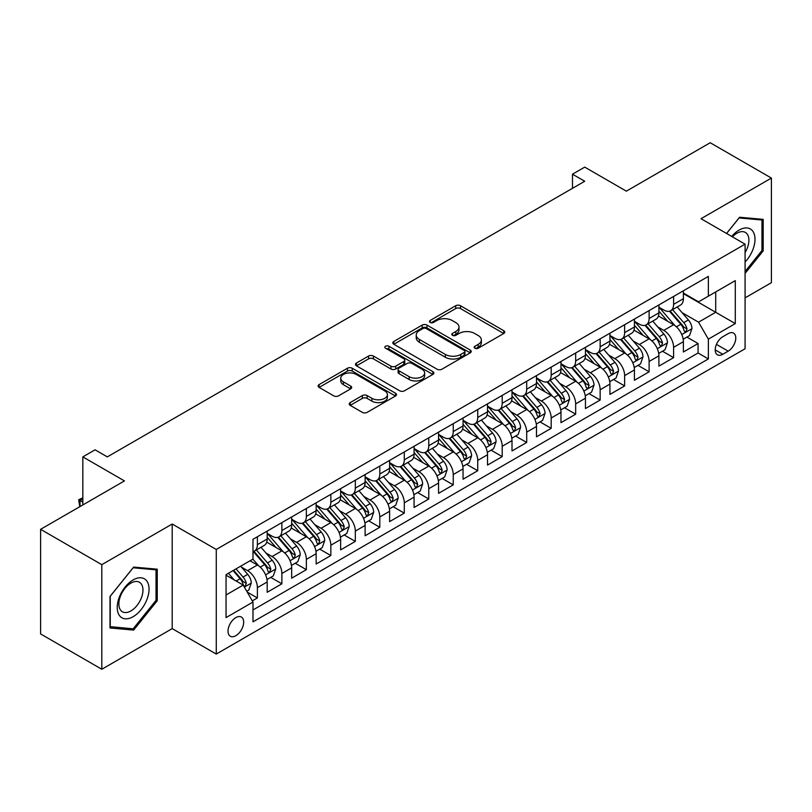 <?xml version="1.0" encoding="UTF-8"?>
<svg xmlns="http://www.w3.org/2000/svg" width="812" height="812" viewBox="0 0 812 812"><rect width="100%" height="100%" fill="white"/><g stroke="black" fill="none" stroke-linecap="round" stroke-linejoin="round"><path stroke-width="1.22" d="M474.868 348.226A2.375 1.37 0 0 0 478.227 348.226L503.765 333.488A3.4 1.959 0 0 0 504.759 332.098A3.4 1.959 0 0 0 503.765 330.717L460.505 305.738A3.4 1.959 0 0 0 455.705 305.738L430.167 320.476A2.375 1.37 0 0 0 429.467 321.45A2.375 1.37 0 0 0 430.167 322.425A2.375 1.37 0 0 0 433.527 322.425L436.836 320.517A10.871 6.283 0 0 1 452.213 320.517L455.816 322.597A10.871 6.283 0 0 1 459.003 327.033A10.871 6.283 0 0 1 455.816 331.479L452.517 333.387A2.375 1.37 0 0 0 451.817 334.351A2.375 1.37 0 0 0 452.517 335.326A2.375 1.37 0 0 0 455.877 335.326L459.186 333.417A10.871 6.283 0 0 1 474.563 333.417L478.166 335.498A10.871 6.283 0 0 1 481.354 339.944A10.871 6.283 0 0 1 478.166 344.379L474.868 346.288A2.375 1.37 0 0 0 474.167 347.262A2.375 1.37 0 0 0 474.868 348.226L474.868 346.288M235.845 635.694A11.084 6.394 120 0 0 243.082 625.93A11.084 6.394 120 0 0 241.387 617.049A11.084 6.394 120 0 0 235.845 617.597A11.084 6.394 120 0 0 228.608 627.361A11.084 6.394 120 0 0 230.303 636.243A11.084 6.394 120 0 0 235.845 635.694M350.205 402.579A3.4 1.959 0 0 0 349.211 403.97A3.4 1.959 0 0 0 350.205 405.361L362.335 412.364A3.4 1.959 0 0 0 367.146 412.364L395.505 395.992A3.4 1.959 0 0 0 396.5 394.602A3.4 1.959 0 0 0 395.505 393.221L352.246 368.242A3.4 1.959 0 0 0 347.434 368.242L319.086 384.614A3.4 1.959 0 0 0 318.091 386.004A3.4 1.959 0 0 0 319.086 387.385L333.742 395.85A3.4 1.959 0 0 0 338.543 395.85L350.682 388.846A3.4 1.959 0 0 0 351.677 387.456A3.4 1.959 0 0 0 350.682 386.076L343.415 381.873A9.094 5.248 0 0 1 340.756 378.159A9.094 5.248 0 0 1 346.359 373.317A9.094 5.248 0 0 1 356.275 374.454L384.746 390.897A9.094 5.248 0 0 1 387.415 394.602A9.094 5.248 0 0 1 381.802 399.453A9.094 5.248 0 0 1 371.896 398.316L367.146 395.576A3.4 1.959 0 0 0 362.335 395.576L350.205 402.579L350.205 405.361M745.081 297.872L771.4 282.677L771.4 178.072L710.195 142.739L626.346 191.155L584.721 167.12L572.48 174.184L584.721 181.259L107.316 456.882L95.075 449.818L82.834 456.882L82.834 504.942M101.804 564.665L101.804 669.261L172.195 628.62L172.195 524.024L101.804 564.665L40.6 529.322L124.449 480.917L82.834 456.882M172.195 524.024L216.266 549.47L745.081 244.158L745.081 348.754L216.266 654.066L216.266 549.47M771.4 178.072L701.01 218.712L745.081 244.158M437.079 369.216A3.4 1.959 0 0 0 441.88 369.216L470.239 352.844A3.4 1.959 0 0 0 471.234 351.454A3.4 1.959 0 0 0 470.239 350.063L426.98 325.094A3.4 1.959 0 0 0 422.179 325.094L393.82 341.466A3.4 1.959 0 0 0 392.825 342.857A3.4 1.959 0 0 0 393.82 344.237L437.079 369.216M386.482 348.744A2.375 1.37 0 0 1 388.897 349.079L432.826 374.444L404.518 390.785A3.4 1.959 0 0 1 399.707 390.785L356.448 365.816L356.448 363.035A3.4 1.959 0 0 0 355.453 364.426A3.4 1.959 0 0 0 356.448 365.816M356.448 363.035L368.587 356.032A3.4 1.959 0 0 1 373.388 356.032L390.937 366.161A3.4 1.959 0 0 0 395.738 366.161L403.787 361.513A3.4 1.959 0 0 0 404.792 360.122A3.4 1.959 0 0 0 403.787 358.742L385.527 348.196A2.375 1.37 0 0 1 384.827 347.221A2.375 1.37 0 0 1 386.299 345.953A2.375 1.37 0 0 1 388.897 346.247L432.867 371.642A3.4 1.959 0 0 1 433.862 373.033A3.4 1.959 0 0 1 432.867 374.413L432.867 371.642M101.804 669.261L40.6 633.928L40.6 529.322M252.309 600.88L257.394 597.947L247.234 592.09M241.448 567.121L247.599 570.674A13.845 7.998 60 0 1 257.394 587.634L267.189 581.981L267.189 592.293L281.876 583.818L270.731 577.383M265.93 552.982L272.081 556.535A13.845 7.998 60 0 1 281.876 573.495L291.67 567.842L291.67 578.164L306.357 569.679L295.213 563.254M290.412 538.853L296.563 542.406A13.845 7.998 60 0 1 306.357 559.366L316.152 553.713L316.152 564.025L330.839 555.55L319.695 549.115M314.904 524.714L321.044 528.267A13.845 7.998 60 0 1 330.839 545.228L340.634 539.574L340.634 549.897L355.321 541.411L344.186 534.976M339.386 510.586L345.526 514.128A13.845 7.998 60 0 1 355.321 531.089L365.116 525.435L365.116 535.758L379.803 527.272L368.668 520.847M363.867 496.447L370.008 499.999A13.845 7.998 60 0 1 379.803 516.96L389.598 511.306L389.598 521.619L404.285 513.143L393.15 506.708M388.349 482.318L394.49 485.86A13.845 7.998 60 0 1 404.285 502.821L414.079 497.167L414.079 507.49L428.766 499.004L417.632 492.579M412.831 468.179L418.972 471.731A13.845 7.998 60 0 1 428.766 488.692L438.561 483.038L438.561 493.351L453.248 484.876L442.114 478.441M437.313 454.04L443.453 457.592A13.845 7.998 60 0 1 453.248 474.553L463.043 468.9L463.043 479.222L477.73 470.737L466.595 464.302M461.795 439.911L467.945 443.453A13.845 7.998 60 0 1 477.73 460.424L487.525 454.761L487.525 465.083L502.212 456.608L491.077 450.173M486.276 425.772L492.427 429.325A13.845 7.998 60 0 1 502.212 446.285L512.007 440.632L512.007 450.944L526.694 442.469L515.559 436.034M510.758 411.643L516.909 415.186A13.845 7.998 60 0 1 526.694 432.146L536.488 426.493L536.488 436.815L551.186 428.33L540.041 421.905M535.24 397.504L541.391 401.057A13.845 7.998 60 0 1 551.186 418.018L560.97 412.364L560.97 422.676L575.667 414.201L564.523 407.766M559.722 383.365L565.873 386.918A13.845 7.998 60 0 1 575.667 403.879L585.452 398.225L585.452 408.548L600.149 400.062L589.004 393.637M584.204 369.237L590.354 372.779A13.845 7.998 60 0 1 600.149 389.75L609.934 384.096L609.934 394.409L624.631 385.933L613.486 379.498M608.685 355.098L614.836 358.65A13.845 7.998 60 0 1 624.631 375.611L634.426 369.957L634.426 380.28L649.113 371.794L637.968 365.359M633.167 340.969L639.318 344.511A13.845 7.998 60 0 1 649.113 361.472L658.908 355.818L658.908 366.141L673.595 357.656L673.595 347.343A13.845 7.998 -120 0 0 663.8 330.382L657.649 326.83M662.45 351.231L673.595 357.656M267.189 581.981A13.845 7.998 -120 0 0 257.394 565.02L250.045 560.777M291.67 567.842A13.845 7.998 -120 0 0 281.876 550.881L266.732 542.142M316.152 553.713A13.845 7.998 -120 0 0 306.357 536.742L291.214 528.003M340.634 539.574A13.845 7.998 -120 0 0 330.839 522.613L315.695 513.874M365.116 525.435A13.845 7.998 -120 0 0 355.321 508.474L340.177 499.735M389.598 511.306A13.845 7.998 -120 0 0 379.803 494.346L364.659 485.596M414.079 497.167A13.845 7.998 -120 0 0 404.285 480.207L389.141 471.467M438.561 483.038A13.845 7.998 -120 0 0 428.766 466.078L413.633 457.329M463.043 468.9A13.845 7.998 -120 0 0 453.248 451.939L438.115 443.2M487.525 454.761A13.845 7.998 -120 0 0 477.73 437.8L462.596 429.061M512.007 440.632A13.845 7.998 -120 0 0 502.212 423.671L487.078 414.932M536.488 426.493A13.845 7.998 -120 0 0 526.694 409.532L511.56 400.793M560.97 412.364A13.845 7.998 -120 0 0 551.186 395.403L536.042 386.654M585.452 398.225A13.845 7.998 -120 0 0 575.667 381.264L560.524 372.525M609.934 384.096A13.845 7.998 -120 0 0 600.149 367.125L585.005 358.386M634.426 369.957A13.845 7.998 -120 0 0 624.631 352.997L609.487 344.258M658.908 355.818A13.845 7.998 -120 0 0 649.113 338.858L633.969 330.119M728.191 333.63L722.802 336.736A10.729 6.202 120 0 0 715.788 346.196A10.729 6.202 120 0 0 717.432 354.803A10.729 6.202 120 0 0 722.802 354.265L728.191 351.16A10.729 6.202 120 0 0 735.205 341.7A10.729 6.202 120 0 0 733.551 333.103A10.729 6.202 120 0 0 728.191 333.63M226.051 594.983L243.194 585.087L252.989 602.047L252.989 621.84L708.358 358.934L708.358 339.142L698.564 322.181L682.131 312.691M252.989 602.047L226.051 617.597L226.051 574.632L252.989 559.082L252.989 539.29L708.358 276.385L708.358 296.177L735.286 280.627L735.286 323.592L708.358 339.142M267.189 533.352L272.081 536.184A13.845 7.998 60 0 0 279.003 536.864L288.798 531.21A13.845 7.998 -120 0 0 291.67 524.877L291.67 516.96M291.67 519.223L296.563 522.045A13.845 7.998 60 0 0 303.485 522.735L313.28 517.082A13.845 7.998 -120 0 0 316.152 510.738L316.152 502.821M316.152 505.084L321.044 507.916A13.845 7.998 60 0 0 327.967 508.596L337.762 502.943A13.845 7.998 -120 0 0 340.634 496.599L340.634 488.692M340.634 490.945L345.526 493.777A13.845 7.998 60 0 0 352.449 494.467L362.243 488.814A13.845 7.998 -120 0 0 365.116 482.47L365.116 474.553M365.116 476.817L370.008 479.638A13.845 7.998 60 0 0 376.941 480.328L386.725 474.675A13.845 7.998 -120 0 0 389.598 468.331L389.598 460.414M389.598 462.678L394.49 465.509A13.845 7.998 60 0 0 401.422 466.189L411.207 460.536A13.845 7.998 -120 0 0 414.079 454.202L414.079 446.285M414.079 448.549L418.972 451.37A13.845 7.998 60 0 0 425.904 452.061L435.689 446.407A13.845 7.998 -120 0 0 438.561 440.063L438.561 432.146M438.561 434.41L443.453 437.242A13.845 7.998 60 0 0 450.386 437.922L460.181 432.268A13.845 7.998 -120 0 0 463.043 425.935L463.043 418.018M463.043 420.281L467.945 423.103A13.845 7.998 60 0 0 474.868 423.793L484.662 418.139A13.845 7.998 -120 0 0 487.525 411.796L487.525 403.879M487.525 406.142L492.427 408.964A13.845 7.998 60 0 0 499.35 409.654L509.144 404A13.845 7.998 -120 0 0 512.007 397.657L512.007 389.74M512.007 392.003L516.909 394.835A13.845 7.998 60 0 0 523.831 395.515L533.626 389.861A13.845 7.998 -120 0 0 536.488 383.528L536.488 375.611M536.488 377.874L541.391 380.696A13.845 7.998 60 0 0 548.313 381.386L558.108 375.733A13.845 7.998 -120 0 0 560.97 369.389L560.97 361.472M560.97 363.735L565.873 366.567A13.845 7.998 60 0 0 572.795 367.247L582.59 361.594A13.845 7.998 -120 0 0 585.452 355.26L585.452 347.343M585.452 349.607L590.354 352.428A13.845 7.998 60 0 0 597.277 353.118L607.072 347.465A13.845 7.998 -120 0 0 609.934 341.121L609.934 333.204M609.934 335.468L614.836 338.289A13.845 7.998 60 0 0 621.759 338.98L631.553 333.326A13.845 7.998 -120 0 0 634.426 326.982L634.426 319.075M634.426 321.329L639.318 324.161A13.845 7.998 60 0 0 646.24 324.841L656.035 319.187A13.845 7.998 -120 0 0 658.908 312.853L658.908 304.936M252.989 609.964L698.076 352.997L698.076 343.527L683.389 352.002L683.389 341.69A13.845 7.998 -120 0 0 673.595 324.729L658.451 315.98M658.908 307.2L663.8 310.022A13.845 7.998 -120 0 0 670.722 310.712A13.845 7.998 -120 0 0 673.595 304.368L673.595 296.451M670.722 310.712L680.517 305.058A13.845 7.998 -120 0 0 683.389 298.714L683.389 290.797M257.394 536.742L257.394 544.659A13.845 7.998 60 0 1 254.521 551.003A13.845 7.998 60 0 1 252.989 551.561M254.521 551.003L264.316 545.349A13.845 7.998 -120 0 0 267.189 539.006L267.189 531.089M281.876 522.613L281.876 530.53A13.845 7.998 60 0 1 279.003 536.864M306.357 508.474L306.357 516.391A13.845 7.998 60 0 1 303.485 522.735M330.839 494.346L330.839 502.263A13.845 7.998 60 0 1 327.967 508.596M355.321 480.207L355.321 488.124A13.845 7.998 60 0 1 352.449 494.467M379.803 466.068L379.803 473.985A13.845 7.998 60 0 1 376.941 480.328M404.285 451.939L404.285 459.856A13.845 7.998 60 0 1 401.422 466.189M428.766 437.8L428.766 445.717A13.845 7.998 60 0 1 425.904 452.061M453.248 423.671L453.248 431.588A13.845 7.998 60 0 1 450.386 437.922M477.73 409.532L477.73 417.449A13.845 7.998 60 0 1 474.868 423.793M502.212 395.393L502.212 403.31A13.845 7.998 60 0 1 499.35 409.654M526.694 381.264L526.694 389.181A13.845 7.998 60 0 1 523.831 395.515M551.186 367.125L551.186 375.042A13.845 7.998 60 0 1 548.313 381.386M575.667 352.997L575.667 360.914A13.845 7.998 60 0 1 572.795 367.247M600.149 338.858L600.149 346.775A13.845 7.998 60 0 1 597.277 353.118M624.631 324.729L624.631 332.636A13.845 7.998 60 0 1 621.759 338.98M649.113 310.59L649.113 318.507A13.845 7.998 60 0 1 646.24 324.841M649.113 361.472L649.113 371.794M624.631 375.611L624.631 385.933M600.149 389.75L600.149 400.062M575.667 403.879L575.667 414.201M551.186 418.018L551.186 428.33M526.694 432.146L526.694 442.469M502.212 446.285L502.212 456.608M477.73 460.424L477.73 470.737M453.248 474.553L453.248 484.876M428.766 488.692L428.766 499.004M404.285 502.821L404.285 513.143M379.803 516.96L379.803 527.272M355.321 531.089L355.321 541.411M330.839 545.228L330.839 555.55M306.357 559.366L306.357 569.679M281.876 573.495L281.876 583.818M257.394 587.634L257.394 597.947M243.194 585.087L226.051 575.19M698.564 322.181L715.707 312.285L715.707 291.934L735.286 280.627M683.389 293.629L735.286 323.592M683.389 293.061L698.564 301.831L708.358 296.177M172.195 628.62L216.266 654.066M572.48 174.184L572.48 188.323M686.932 337.092L698.076 343.527M698.076 352.997L708.358 358.934M745.081 273.4L763.199 250.857L763.199 219.362L739.57 217.251L726.547 233.45M110.006 627.981L133.635 630.092L157.254 600.697L157.254 569.192L133.635 567.091L110.006 596.475L110.006 627.981M761.971 250.157L763.199 250.857M156.036 599.987L157.254 600.697M131.138 628.65L133.635 630.092M475.812 348.561L478.166 347.201A10.871 6.283 0 0 0 481.354 342.765L481.354 339.944M459.003 327.033L459.003 329.865A10.871 6.283 0 0 1 455.816 334.3L453.461 335.66M503.714 333.509L460.505 308.57A3.4 1.959 0 0 0 455.705 308.57L431.121 322.76M470.189 352.865L426.98 327.916A3.4 1.959 0 0 0 422.179 327.916L393.861 344.268M464.231 352.428A2.375 1.37 0 0 0 464.931 351.454A2.375 1.37 0 0 0 464.231 350.479L426.259 328.566A2.375 1.37 0 0 0 422.9 328.566L419.408 330.575A10.871 6.283 0 0 0 416.231 335.011A10.871 6.283 0 0 0 419.408 339.457L445.362 354.438A10.871 6.283 0 0 0 460.749 354.438L464.231 352.428L464.231 355.25A2.375 1.37 0 0 0 464.931 354.286L464.931 351.454M416.231 335.011L416.231 337.843A10.871 6.283 0 0 0 419.408 342.278L419.408 339.457M464.231 355.25L460.749 357.26A10.871 6.283 0 0 1 445.362 357.26L419.408 342.278M356.498 365.836L368.587 358.863L368.587 356.032M404.792 360.122L404.792 362.954A3.4 1.959 0 0 1 403.787 364.344L395.738 368.993A3.4 1.959 0 0 1 390.937 368.993L373.388 358.863A3.4 1.959 0 0 0 368.587 358.863M409.136 376.666A9.094 5.248 0 0 0 419.043 377.813A9.094 5.248 0 0 0 424.656 372.962A9.094 5.248 0 0 0 421.996 369.247L411.958 363.451A3.4 1.959 0 0 0 407.157 363.451L399.108 368.1A3.4 1.959 0 0 0 398.113 369.49A3.4 1.959 0 0 0 399.108 370.881L409.136 376.666L409.136 379.498A9.094 5.248 0 0 0 419.043 380.635A9.094 5.248 0 0 0 424.656 375.783L424.656 372.962M398.113 369.49L398.113 372.322A3.4 1.959 0 0 0 399.108 373.703L399.108 370.881M409.136 379.498L399.108 373.703M387.415 394.602L387.415 397.433A9.094 5.248 0 0 1 381.802 402.275A9.094 5.248 0 0 1 371.896 401.138L367.146 398.398A3.4 1.959 0 0 0 362.335 398.398L350.246 405.381M340.756 378.159L340.756 380.99A9.094 5.248 0 0 0 343.415 384.705L343.415 381.873M350.642 388.877L343.415 384.705M395.454 396.012L352.246 371.074A3.4 1.959 0 0 0 347.434 371.074L319.126 387.415M683.176 339.264L689.51 335.61L691.956 328.545A9.176 5.298 -120 0 0 688.383 319.928L677.198 306.977M674.955 325.622L661.689 310.265A26.491 15.296 -120 0 0 658.908 307.352M667.677 321.308L660.257 312.721A21.985 12.698 -120 0 0 658.908 311.24M669.474 311.209L680.791 324.313A9.176 5.298 60 0 1 684.059 330.626L684.729 331.712L685.967 331.54L687.003 328.931A9.176 5.298 -120 0 0 683.724 322.608L672.539 309.656M670.144 310.996L682.303 325.074A4.679 2.7 60 0 1 683.481 326.901L687.003 328.931M745.081 262.022A22.503 12.992 120 0 0 754.703 235.927A22.503 12.992 120 0 0 739.082 230.09A22.503 12.992 120 0 0 731.713 236.434M745.081 252.593A17.042 9.835 120 0 0 745.375 232.425A17.042 9.835 120 0 0 736.849 233.267A17.042 9.835 120 0 0 732.394 236.83M726.598 233.48L739.082 217.951L761.971 219.991L761.971 250.512L745.081 271.523M760.458 219.118L761.971 219.991M146.921 599.53A22.503 12.992 120 0 0 141.105 577.799A22.503 12.992 120 0 0 119.364 597.074A22.503 12.992 120 0 0 125.19 618.815A22.503 12.992 120 0 0 146.921 599.53M141.349 597.947A17.042 9.835 120 0 0 139.431 582.255A17.042 9.835 120 0 0 120.48 596.079A17.042 9.835 120 0 0 122.389 611.771A17.042 9.835 120 0 0 141.349 597.947M110.249 626.783L110.249 596.262L133.148 567.781L156.036 569.831L156.036 600.352L133.148 628.823L110.006 626.641M154.513 568.948L156.036 569.831M658.694 353.393L665.028 349.749L667.474 342.674A9.176 5.298 -120 0 0 663.901 334.057L652.716 321.105M650.473 339.751L637.207 324.394A26.491 15.296 -120 0 0 634.426 321.481M643.195 335.447L635.776 326.85A21.985 12.698 -120 0 0 634.426 325.379M644.992 325.348L656.309 338.442A9.176 5.298 60 0 1 659.577 344.765L660.247 345.851L661.486 345.679L662.521 343.07A9.176 5.298 -120 0 0 659.242 336.747L648.057 323.795M645.662 325.125L657.822 339.203A4.679 2.7 60 0 1 658.999 341.03L662.521 343.07M634.213 367.531L640.546 363.877L642.992 356.813A9.176 5.298 -120 0 0 639.42 348.196L628.234 335.244M625.991 353.89L612.725 338.533A26.491 15.296 -120 0 0 609.934 335.62M618.714 349.576L611.294 340.989A21.985 12.698 -120 0 0 609.934 339.507M620.51 339.477L631.827 352.581A9.176 5.298 60 0 1 635.096 358.894L635.766 359.99L637.004 359.807L638.039 357.199A9.176 5.298 -120 0 0 634.761 350.885L623.575 337.934M621.18 339.264L633.34 353.342A4.679 2.7 60 0 1 634.517 355.169L638.039 357.199M609.731 381.67L616.054 378.016L618.511 370.942A9.176 5.298 -120 0 0 614.938 362.335L603.742 349.383M601.509 368.029L588.243 352.662A26.491 15.296 -120 0 0 585.452 349.749M594.232 363.715L586.812 355.128A21.985 12.698 -120 0 0 585.452 353.646M596.028 353.616L607.346 366.709A9.176 5.298 60 0 1 610.614 373.033L611.284 374.119L612.522 373.946L613.557 371.338A9.176 5.298 -120 0 0 610.279 365.014L599.094 352.063M596.698 353.403L608.848 367.471A4.679 2.7 60 0 1 610.025 369.308L613.557 371.338M585.249 395.799L591.572 392.145L594.029 385.081A9.176 5.298 -120 0 0 590.456 376.463L579.26 363.512M577.027 382.158L563.761 366.801A26.491 15.296 -120 0 0 560.97 363.888M569.75 377.854L562.33 369.257A21.985 12.698 -120 0 0 560.97 367.785M571.546 367.745L582.864 380.848A9.176 5.298 60 0 1 586.132 387.172L586.802 388.258L588.04 388.085L589.076 385.467A9.176 5.298 -120 0 0 585.797 379.153L574.612 366.202M572.216 367.531L584.366 381.61A4.679 2.7 60 0 1 585.543 383.437L589.076 385.467M560.767 409.938L567.091 406.284L569.537 399.22A9.176 5.298 -120 0 0 565.964 390.602L554.779 377.651M552.546 396.297L539.28 380.94A26.491 15.296 -120 0 0 536.488 378.027M545.268 391.983L537.848 383.396A21.985 12.698 -120 0 0 536.488 381.914M547.065 381.884L558.382 394.977A9.176 5.298 60 0 1 561.65 401.301L562.32 402.387L563.558 402.214L564.584 399.605A9.176 5.298 -120 0 0 561.315 393.282L550.13 380.331M547.735 381.67L559.884 395.748A4.679 2.7 60 0 1 561.062 397.575L564.584 399.605M536.285 424.067L542.609 420.413L545.055 413.349A9.176 5.298 -120 0 0 541.482 404.731L530.297 391.78M528.064 410.425L514.798 395.068A26.491 15.296 -120 0 0 512.007 392.155M520.786 406.122L513.367 397.525A21.985 12.698 -120 0 0 512.007 396.053M522.583 396.012L533.9 409.116A9.176 5.298 60 0 1 537.168 415.439L537.838 416.526L539.077 416.353L540.102 413.744A9.176 5.298 -120 0 0 536.833 407.421L525.648 394.47M523.243 395.799L535.402 409.877A4.679 2.7 60 0 1 536.58 411.704L540.102 413.744M511.804 438.206L518.127 434.552L520.573 427.488A9.176 5.298 -120 0 0 517 418.87L505.815 405.919M503.572 424.564L490.306 409.207A26.491 15.296 -120 0 0 487.525 406.294M496.305 420.251L488.885 411.664A21.985 12.698 -120 0 0 487.525 410.182M498.101 410.151L509.418 423.255A9.176 5.298 60 0 1 512.687 429.568L513.357 430.664L514.595 430.482L515.62 427.873A9.176 5.298 -120 0 0 512.352 421.56L501.166 408.609M498.761 409.938L510.921 424.016A4.679 2.7 60 0 1 512.098 425.843L515.62 427.873M487.322 452.345L493.645 448.691L496.091 441.616A9.176 5.298 -120 0 0 492.519 433.009L481.333 420.058M479.09 438.703L465.824 423.336A26.491 15.296 -120 0 0 463.043 420.423M471.823 434.39L464.403 425.803A21.985 12.698 -120 0 0 463.043 424.321M473.619 424.29L484.937 437.384A9.176 5.298 60 0 1 488.205 443.707L488.875 444.793L490.113 444.621L491.138 442.012A9.176 5.298 -120 0 0 487.87 435.689L476.685 422.737M474.279 424.077L486.439 438.145A4.679 2.7 60 0 1 487.616 439.972L491.138 442.012M462.84 466.474L469.163 462.82L471.61 455.755A9.176 5.298 -120 0 0 468.037 447.138L456.851 434.187M454.608 452.832L441.342 437.475A26.491 15.296 -120 0 0 438.561 434.562M447.341 448.518L439.911 439.931A21.985 12.698 -120 0 0 438.561 438.46M449.137 438.419L460.445 451.523A9.176 5.298 60 0 1 463.723 457.846L464.393 458.932L465.631 458.76L466.656 456.141A9.176 5.298 -120 0 0 463.388 449.828L452.203 436.876M449.797 438.206L461.957 452.284A4.679 2.7 60 0 1 463.134 454.111L466.656 456.141M438.358 480.613L444.682 476.959L447.128 469.884A9.176 5.298 -120 0 0 443.555 461.277L432.37 448.325M430.127 466.971L416.86 451.604A26.491 15.296 -120 0 0 414.079 448.701M422.849 462.657L415.429 454.07A21.985 12.698 -120 0 0 414.079 452.588M424.656 452.558L435.963 465.652A9.176 5.298 60 0 1 439.241 471.975L439.901 473.061L441.149 472.888L442.175 470.28A9.176 5.298 -120 0 0 438.906 463.957L427.721 451.005M425.315 452.345L437.475 466.423A4.679 2.7 60 0 1 438.653 468.25L442.175 470.28M413.876 494.741L420.2 491.087L422.646 484.023A9.176 5.298 -120 0 0 419.073 475.406L407.888 462.454M405.645 481.1L392.379 465.743A26.491 15.296 -120 0 0 389.598 462.83M398.367 476.796L390.948 468.199A21.985 12.698 -120 0 0 389.598 466.727M400.174 466.687L411.481 479.79A9.176 5.298 60 0 1 414.759 486.114L415.419 487.2L416.668 487.027L417.693 484.419A9.176 5.298 -120 0 0 414.424 478.095L403.239 465.144M400.834 466.474L412.993 480.552A4.679 2.7 60 0 1 414.171 482.379L417.693 484.419M389.395 508.88L395.718 505.226L398.164 498.162A9.176 5.298 -120 0 0 394.591 489.545L383.406 476.593M381.163 495.239L367.897 479.882A26.491 15.296 -120 0 0 365.116 476.969M373.885 490.925L366.466 482.338A21.985 12.698 -120 0 0 365.116 480.856M375.692 480.826L386.999 493.929A9.176 5.298 60 0 1 390.278 500.243L390.937 501.329L392.176 501.156L393.211 498.548A9.176 5.298 -120 0 0 389.943 492.224L378.757 479.283M376.352 480.613L388.512 494.691A4.679 2.7 60 0 1 389.689 496.518L393.211 498.548M364.913 523.009L371.236 519.365L373.682 512.291A9.176 5.298 -120 0 0 370.11 503.673L358.924 490.732M356.681 509.368L343.415 494.011A26.491 15.296 -120 0 0 340.634 491.098M349.404 505.064L341.984 496.467A21.985 12.698 -120 0 0 340.634 494.995M351.21 494.965L362.517 508.058A9.176 5.298 60 0 1 365.796 514.382L366.456 515.468L367.694 515.295L368.729 512.687A9.176 5.298 -120 0 0 365.461 506.363L354.276 493.412M351.87 494.752L364.03 508.819A4.679 2.7 60 0 1 365.207 510.646L368.729 512.687M340.431 537.148L346.754 533.494L349.201 526.43A9.176 5.298 -120 0 0 345.628 517.812L334.442 504.861M332.199 523.507L318.933 508.15A26.491 15.296 -120 0 0 316.152 505.237M324.922 519.193L317.502 510.606A21.985 12.698 -120 0 0 316.152 509.134M326.718 509.094L338.036 522.197A9.176 5.298 60 0 1 341.304 528.51L341.974 529.607L343.212 529.424L344.247 526.815A9.176 5.298 -120 0 0 340.979 520.502L329.794 507.551M327.388 508.88L339.548 522.958A4.679 2.7 60 0 1 340.725 524.785L344.247 526.815M315.939 551.287L322.273 547.633L324.719 540.559A9.176 5.298 -120 0 0 321.146 531.951L309.961 519M307.718 537.645L294.452 522.278A26.491 15.296 -120 0 0 291.67 519.375M300.44 533.332L293.02 524.745A21.985 12.698 -120 0 0 291.67 523.263M302.237 523.232L313.554 536.326A9.176 5.298 60 0 1 316.822 542.649L317.492 543.736L318.73 543.563L319.766 540.954A9.176 5.298 -120 0 0 316.497 534.631L305.302 521.68M302.906 523.019L315.066 537.087A4.679 2.7 60 0 1 316.244 538.924L319.766 540.954M291.457 565.416L297.791 561.762L300.237 554.697A9.176 5.298 -120 0 0 296.664 546.08L285.479 533.129M283.236 551.774L269.97 536.417A26.491 15.296 -120 0 0 267.189 533.504M275.958 547.471L268.539 538.874A21.985 12.698 -120 0 0 267.189 537.402M277.755 537.361L289.072 550.465A9.176 5.298 60 0 1 292.34 556.788L293.01 557.874L294.248 557.702L295.284 555.093A9.176 5.298 -120 0 0 292.005 548.77L280.82 535.818M278.425 537.148L290.584 551.226A4.679 2.7 60 0 1 291.762 553.053L295.284 555.093M266.975 579.555L273.309 575.901L275.755 568.836A9.176 5.298 -120 0 0 272.182 560.219L260.997 547.268M258.754 565.913L252.897 559.133M251.476 561.599L250.522 560.503M253.273 551.5L264.59 564.604A9.176 5.298 60 0 1 267.858 570.917L268.528 572.003L269.767 571.831L270.802 569.222A9.176 5.298 -120 0 0 267.524 562.899L256.338 549.947M253.943 551.287L266.103 565.365A4.679 2.7 60 0 1 267.28 567.192L270.802 569.222M246.746 591.237L248.827 590.04L251.273 582.965A9.176 5.298 -120 0 0 247.701 574.348L240.656 566.197M234.079 579.829L228.416 573.262M226.995 575.738L226.051 574.652M233.064 570.582L240.108 578.733A9.176 5.298 60 0 1 243.377 585.056L244.047 586.142L245.285 585.97L246.32 583.361A9.176 5.298 -120 0 0 243.042 577.038L236.008 568.887M233.633 570.257L241.621 579.494A4.679 2.7 60 0 1 242.798 581.321L246.32 583.361M82.834 498.862L80.012 500.496L82.834 502.12M79.789 506.698L78.673 499.715L82.834 497.837M78.673 499.715L80.012 500.496L80.012 506.566M247.599 570.674L257.394 565.02M272.081 556.535L281.876 550.881M296.563 542.406L306.357 536.742M321.044 528.267L330.839 522.613M345.526 514.128L355.321 508.474M370.008 499.999L379.803 494.346M394.49 485.86L404.285 480.207M418.972 471.731L428.766 466.078M443.453 457.592L453.248 451.939M467.945 443.453L477.73 437.8M492.427 429.325L502.212 423.671M516.909 415.186L526.694 409.532M541.391 401.057L551.186 395.403M565.873 386.918L575.667 381.264M590.354 372.779L600.149 367.125M614.836 358.65L624.631 352.997M639.318 344.511L649.113 338.858M663.8 330.382L673.595 324.729M673.595 304.368L683.389 298.714M257.394 544.659L267.189 539.006M281.876 530.53L291.67 524.877M306.357 516.391L316.152 510.738M330.839 502.263L340.634 496.599M355.321 488.124L365.116 482.47M379.803 473.985L389.598 468.331M404.285 459.856L414.079 454.202M428.766 445.717L438.561 440.063M453.248 431.588L463.043 425.935M477.73 417.449L487.525 411.796M502.212 403.31L512.007 397.657M526.694 389.181L536.488 383.528M551.186 375.042L560.97 369.389M575.667 360.914L585.452 355.26M600.149 346.775L609.934 341.121M624.631 332.636L634.426 326.982M649.113 318.507L658.908 312.853M673.595 347.343L683.389 341.69M716.448 344.379L728.191 351.16M715.21 349.881L722.802 354.265M478.166 347.201L478.166 344.379M452.517 335.326L452.517 333.387M455.816 334.3L455.816 331.479M430.167 322.425L430.167 320.476M455.705 308.57L455.705 305.738M460.505 308.57L460.505 305.738M503.765 333.488L503.765 330.717M393.82 344.237L393.82 341.466M422.179 327.916L422.179 325.094M426.98 327.916L426.98 325.094M470.239 352.844L470.239 350.063M445.362 357.26L445.362 354.438M460.749 357.26L460.749 354.438M373.388 358.863L373.388 356.032M390.937 368.993L390.937 366.161M395.738 368.993L395.738 366.161M403.787 364.344L403.787 361.513M388.897 349.079L388.897 346.247M362.335 398.398L362.335 395.576M367.146 398.398L367.146 395.576M371.896 401.138L371.896 398.316M350.682 388.846L350.682 386.076M319.086 387.385L319.086 384.614M347.434 371.074L347.434 368.242M352.246 371.074L352.246 368.242M395.505 395.992L395.505 393.221M681.786 334.554L691.895 328.718M661.689 310.265L662.947 309.534M683.724 322.608L688.383 319.928M676.416 326.83L680.791 324.313M657.294 348.693L667.413 342.857M637.207 324.394L638.465 323.663M659.242 336.747L663.901 334.057M651.934 340.969L656.309 338.442M632.812 362.822L642.931 356.986M612.725 338.533L613.984 337.802M634.761 350.885L639.42 348.196M627.453 355.108L631.827 352.581M608.33 376.961L618.45 371.125M588.243 352.662L589.502 351.941M610.279 365.014L614.938 362.335M602.971 369.237L607.346 366.709M583.848 391.1L593.968 385.253M563.761 366.801L565.02 366.07M585.797 379.153L590.456 376.463M578.489 383.376L582.864 380.848M559.366 405.229L569.486 399.392M539.28 380.94L540.538 380.209M561.315 393.282L565.964 390.602M554.007 397.504L558.382 394.977M534.885 419.368L544.994 413.531M514.798 395.068L516.056 394.338M536.833 407.421L541.482 404.731M529.525 411.643L533.9 409.116M510.403 433.496L520.512 427.66M490.306 409.207L491.575 408.477M512.352 421.56L517 418.87M505.034 425.782L509.418 423.255M485.921 447.635L496.03 441.799M465.824 423.336L467.093 422.616M487.87 435.689L492.519 433.009M480.552 439.911L484.937 437.384M461.439 461.774L471.549 455.928M441.342 437.475L442.611 436.744M463.388 449.828L468.037 447.138M456.07 454.05L460.445 451.523M436.957 475.903L447.067 470.067M416.86 451.604L418.119 450.883M438.906 463.957L443.555 461.277M431.588 468.179L435.963 465.652M412.476 490.042L422.585 484.206M392.379 465.743L393.637 465.012M414.424 478.095L419.073 475.406M407.106 482.318L411.481 479.79M387.994 504.171L398.103 498.335M367.897 479.882L369.155 479.151M389.943 492.224L394.591 489.545M382.625 496.457L386.999 493.929M363.512 518.31L373.621 512.473M343.415 494.011L344.674 493.29M365.461 506.363L370.11 503.673M358.143 510.586L362.517 508.058M339.03 532.449L349.14 526.602M318.933 508.15L320.192 507.419M340.979 520.502L345.628 517.812M333.661 524.725L338.036 522.197M314.548 546.577L324.658 540.741M294.452 522.278L295.71 521.558M316.497 534.631L321.146 531.951M309.179 538.853L313.554 536.326M290.067 560.716L300.176 554.87M269.97 536.417L271.228 535.687M292.005 548.77L296.664 546.08M284.697 552.992L289.072 550.465M265.575 574.845L275.694 569.009M267.524 562.899L272.182 560.219M260.216 567.121L264.59 564.604M244.351 587.106L251.212 583.148M243.042 577.038L247.701 574.348M236.15 581.016L240.108 578.733"/></g></svg>
